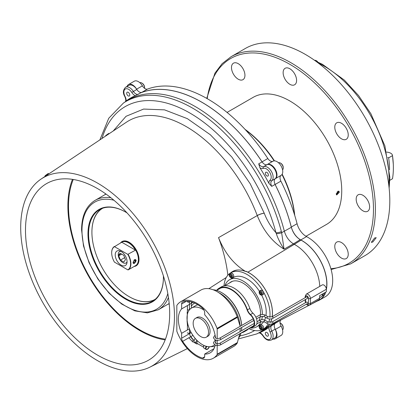 <?xml version="1.0" encoding="UTF-8"?>
<svg xmlns="http://www.w3.org/2000/svg" width="414" height="414" viewBox="0 0 414 414"><rect width="100%" height="100%" fill="white"/><g stroke="black" fill="none" stroke-linecap="round" stroke-linejoin="round"><path stroke-width="0.62" d="M336.271 193.985L338.9 191.196L339.361 192.199L336.711 194.978L336.271 193.985M227.053 112.422L253.177 97.342A73.366 42.357 60 0 1 309.713 116.996A73.366 42.357 60 0 1 341.736 190.828A73.366 42.357 60 0 1 326.542 224.414L305.993 236.28M165.455 339.159A100.902 58.255 60 0 1 68.512 206.286A100.902 58.255 60 0 1 73.262 179.474M165.17 339.894A101.787 58.767 60 0 1 67.886 205.924A101.787 58.767 60 0 1 72.481 179.355M169.678 313.512A101.963 58.866 60 0 1 148.564 360.19A101.963 58.866 60 0 1 69.992 332.872A101.963 58.866 60 0 1 25.487 230.262A101.963 58.866 -120 0 1 46.601 183.588A101.963 58.866 -120 0 1 125.173 210.902A101.963 58.866 -120 0 1 169.678 313.512M174.465 316.275A108.727 62.773 -120 0 0 125.685 205.479A108.727 62.773 -120 0 0 41.24 178.951A108.727 62.773 -120 0 0 20.7 227.498A108.727 62.773 -120 0 0 66.851 335.521A108.727 62.773 -120 0 0 149.894 367.146A108.727 62.773 -120 0 0 174.465 316.275M208.832 288.687L226.267 277.489M227.85 275.212A112.541 64.977 -120 0 0 218.535 237.626L257.265 215.575A5.439 1.185 159.1 0 1 264.246 213.22L250.247 183.821L231.84 157.03L210.353 134.762L187.361 118.647L164.555 109.865L143.606 109.063L126.047 116.293L113.172 131.031M230.789 272.79A32.784 18.925 60 0 1 232.57 271.512A32.784 18.925 60 0 1 245.683 271.512C233.786 264.313 224.735 253.016 218.535 237.626M245.683 271.512L246.242 271.315L247.867 272.179L294.307 244.332A34.895 20.146 60 0 1 319.748 286.384M232.787 271.387A32.784 18.925 -120 0 0 231.224 272.536M264.562 328.493A32.639 18.847 -120 0 0 265.307 328.142A32.639 18.847 -120 0 0 269.602 324.193M270.585 322.444A32.639 18.847 -120 0 0 271.853 318.749M272.231 316.689A32.639 18.847 -120 0 0 247.867 272.179M99.883 139.88L108.747 118.264L123.465 103.019L125.918 101.383A133.587 77.128 60 0 1 126.694 100.876A133.587 77.128 60 0 1 284.335 231.162C286.012 236.824 289.044 241.051 293.438 243.846L284.051 249.192C272.329 241.921 263.397 230.717 257.265 215.575A115.299 66.566 60 0 0 257.239 215.508A5.439 1.195 159.2 0 1 264.225 213.163M275.067 184.447A133.939 77.33 60 0 1 291.342 227.296C292.962 232.823 295.917 236.943 300.207 239.659L293.438 243.846L294.307 244.332L301.066 240.136A35.252 20.353 60 0 1 326.335 288.915M276.314 233.574C277.499 237.62 280.081 242.827 284.051 249.192L281.644 232.694A4.078 1.299 168.9 0 1 276.314 233.574L275.936 232.673C270.927 226.929 267.03 220.445 264.246 213.22M291.342 227.296L281.644 232.694L281.375 231.54A4.078 1.423 165.2 0 1 275.936 232.673A129.323 74.665 60 0 0 187.045 111.449A129.323 74.665 60 0 0 102.041 138.442M268.955 326.237A133.587 77.128 60 0 1 260.24 332.183A133.587 77.128 60 0 1 259.412 332.602L256.768 333.912L238.604 338.875M275.978 322.573A133.939 77.33 60 0 1 274.487 323.82M267.594 328.369A133.939 77.33 60 0 1 267.18 328.587L260.246 332.199M126.689 100.861L133.277 96.664A133.939 77.33 60 0 1 133.675 96.415M141.06 92.72A133.939 77.33 60 0 1 262.052 161.9M300.207 239.659L301.066 240.136M325.42 292.351A35.252 20.353 60 0 1 325.109 293.159M324.115 295.172A35.252 20.353 60 0 1 319.034 300.14L312.104 303.747M267.04 164.668A8.156 4.709 60 0 1 274.844 169.543A8.156 4.709 60 0 1 275.165 178.744A5.439 3.141 -120 0 0 275.129 184.411L271.724 186.378L268.94 183.386A134.058 77.402 -120 0 0 259.904 167.742L258.709 163.83L262.109 161.869A5.439 3.141 -120 0 0 267.04 164.668L263.635 166.63A5.439 3.141 60 0 1 258.709 163.83M268.401 175.05A2.184 1.263 60 0 1 267.951 176.048A2.184 1.263 60 0 1 266.264 175.464A2.184 1.263 60 0 1 265.312 173.264A2.184 1.263 60 0 1 265.767 172.265A2.184 1.263 60 0 1 267.449 172.85A2.184 1.263 60 0 1 268.401 175.05M258.709 332.928L259.904 332.618A134.058 77.402 -120 0 0 268.94 327.402L275.129 323.448A5.439 3.141 -120 0 0 275.165 329.161A8.156 4.709 60 0 1 274.844 337.99L271.444 339.956A8.156 4.709 -120 0 0 271.765 331.128L275.165 329.161M263.433 330.91A5.439 3.141 -120 0 0 262.849 330.843M258.745 332.934L258.895 332.928C260.106 332.856 261.513 333.901 263.113 336.064C265.643 339.791 268.417 341.084 271.444 339.956M268.401 335.128A2.184 1.263 60 0 1 267.951 336.127A2.184 1.263 60 0 1 266.264 335.542A2.184 1.263 60 0 1 265.312 333.342A2.184 1.263 60 0 1 265.767 332.339A2.184 1.263 60 0 1 267.449 332.928A2.184 1.263 60 0 1 268.401 335.128M129.163 99.288A5.439 3.141 -120 0 0 129.391 98.744M138.297 94.314A5.439 3.141 60 0 1 133.37 91.427A8.156 4.709 -120 0 0 125.566 87.287L128.966 85.325A8.156 4.709 60 0 1 136.775 89.46A5.439 3.141 -120 0 0 141.702 92.348L135.181 95.732A134.058 77.402 -120 0 0 126.146 100.949L125.282 101.828M129.773 95.013A2.184 1.263 60 0 1 129.318 96.012A2.184 1.263 60 0 1 127.636 95.427A2.184 1.263 60 0 1 126.684 93.228A2.184 1.263 60 0 1 127.134 92.229A2.184 1.263 60 0 1 128.821 92.814A2.184 1.263 60 0 1 129.773 95.013M135.181 95.732A6.795 3.923 60 0 1 131.787 92.467A6.795 3.923 -120 0 0 125.282 89.02A6.795 3.923 -120 0 0 125.018 96.379L124.769 96.446C125.846 98.915 126.047 100.654 125.375 101.668L125.297 101.797M248.773 328.571A32.566 18.801 -120 0 0 263.278 329.239A32.566 18.801 -120 0 0 268.075 323.903M268.753 322.299A32.566 18.801 -120 0 0 269.628 318.992M269.871 317.269A32.566 18.801 -120 0 0 263.278 291.637A32.566 18.801 -120 0 0 230.712 272.831A32.566 18.801 -120 0 0 224.026 285.877M249.865 327.929A27.184 15.696 -120 0 0 256.742 326.796L260.587 324.576A27.184 15.696 -120 0 0 263.739 321.595M264.613 320.074A27.184 15.696 -120 0 0 265.591 317.383M265.959 315.592A27.184 15.696 -120 0 0 261.689 295.218M259.381 291.218A27.184 15.696 -120 0 0 233.403 277.494L229.558 279.714A27.184 15.696 -120 0 0 224.952 285.603M246.004 271.398A32.566 18.801 60 0 1 265.674 290.25A32.566 18.801 60 0 1 272.169 316.726M271.786 318.77A32.566 18.801 60 0 1 270.502 322.454M269.519 324.188A32.566 18.801 60 0 1 265.674 327.852L263.278 329.239M230.712 272.831L233.113 271.449A32.566 18.801 60 0 1 237.45 270.021M260.587 324.576L256.742 326.796A27.184 15.696 -120 0 0 261.099 321.559M261.726 319.691A27.184 15.696 -120 0 0 262.3 316.187M262.373 314.459A27.184 15.696 -120 0 0 250.548 287.042A27.184 15.696 -120 0 0 229.558 279.714L233.403 277.494M258.967 320.669A24.561 14.179 -120 0 0 260.23 316.736M260.468 314.733A24.561 14.179 -120 0 0 250.382 289.2A24.561 14.179 -120 0 0 230.867 281.986A24.561 14.179 -120 0 0 229.496 282.979M200.847 318.899A10.862 6.272 60 0 1 207.947 328.468A10.862 6.272 60 0 1 206.281 337.172A10.862 6.272 60 0 1 200.847 336.634A10.862 6.272 -120 0 1 193.752 327.065A10.862 6.272 -120 0 1 195.418 318.361A10.862 6.272 -120 0 1 200.847 318.899M195.418 318.361L196.955 317.471A10.862 6.272 -120 0 1 202.384 318.009A10.862 6.272 60 0 1 209.484 327.583A10.862 6.272 60 0 1 207.818 336.287L206.281 337.172M197.825 304.766A21.745 12.555 -120 0 0 195.817 305.558L191.511 308.047A21.745 12.555 -120 0 1 202.384 309.123A21.745 12.555 60 0 1 203.978 310.138M214.592 344.722A21.745 12.555 60 0 1 213.257 345.711A21.745 12.555 60 0 1 202.384 344.634A21.745 12.555 -120 0 1 188.179 325.471A21.745 12.555 -120 0 1 191.511 308.047M214.799 346.72A24.462 14.123 60 0 1 211.663 346.394M194.461 303.203L194.683 303.074A24.462 14.123 -120 0 0 194.461 303.203A24.462 14.123 -120 0 0 191.392 306.236M210.058 346.694A4.078 2.355 0 0 0 212.206 346.508M217.184 338.611L217.184 329.032A1.361 0.787 -120 0 0 217.06 328.411A32.618 18.832 -120 0 0 180.695 301.739A32.618 18.832 -120 0 0 176.949 305.253A1.361 0.787 -120 0 0 176.825 305.729L176.825 330.936A1.361 0.787 -120 0 0 176.949 331.557A32.618 18.832 -120 0 0 213.313 358.234A32.618 18.832 -120 0 0 217.06 354.715A1.361 0.787 -120 0 0 217.184 354.239L217.184 345.55M217.184 345.183L217.184 339.982M215.233 345.079A26.377 15.23 60 0 1 210.193 352.831A26.377 15.23 60 0 1 204.692 354.048L204.692 356.107A4.078 2.355 60 0 1 203.848 357.97A4.078 2.355 60 0 1 202.524 358.079A31.49 18.18 -120 0 1 182.652 341.353A4.078 2.355 60 0 1 181.627 338.217L181.627 333.296A26.377 15.23 60 0 1 181.627 308.916L181.627 303.995A4.078 2.355 60 0 1 182.47 302.132A4.078 2.355 60 0 1 182.652 302.044A31.49 18.18 -120 0 1 202.524 308.264A4.078 2.355 60 0 1 204.692 312.741L204.692 314.8A26.377 15.23 60 0 1 215.518 338.052M215.647 340.039A26.377 15.23 60 0 1 215.523 343.258M217.06 328.411L237.243 316.762L240.172 326.32A28.54 16.477 -120 0 0 220.072 293.366A28.54 16.477 -120 0 0 220.067 293.366L217.184 291.699A32.618 18.832 -120 0 0 200.878 290.085L180.695 301.739M240.249 328.462A28.54 16.477 -120 0 0 240.249 328.323L240.249 328.276A28.54 16.477 -120 0 1 240.249 328.323L240.068 331.583M237.243 316.762A32.618 18.832 -120 0 0 217.184 291.699M213.313 358.234L233.496 346.58A32.618 18.832 -120 0 0 237.243 343.066L239.763 333.756M213.21 289.8A28.54 16.477 60 0 1 221.511 292.532L221.511 292.532A28.54 16.477 60 0 1 241.621 325.482M241.693 327.49L241.693 327.443A28.54 16.477 60 0 1 241.693 327.49A28.54 16.477 60 0 1 241.476 330.765M241.031 333.027A28.54 16.477 60 0 1 238.925 337.669M221.992 292.812L221.511 292.532L221.992 292.812A27.862 16.084 60 0 1 241.652 325.461M204.692 354.048L213.997 348.676M181.627 333.296L189.374 328.825M181.627 308.916L191.097 303.452M191.397 303.276L192.965 302.37M196.821 340.22A2.717 1.568 120.1 0 0 195.941 342.585A2.717 1.568 -59.9 0 0 196.505 343.832A2.717 1.568 -59.9 0 0 197.742 343.76M197.504 340.893A2.039 1.175 120.1 0 0 196.904 342.59A2.039 1.175 -59.9 0 0 197.323 343.522L203.636 347.175M196.505 343.832L194.58 342.72A2.717 1.568 -59.9 0 1 194.238 342.373M195.346 338.6A2.717 1.568 120.1 0 0 194.021 341.472M206.948 346.466A2.38 1.371 -59.9 0 1 205.799 347.832M206.312 346.311A2.38 1.371 120.1 0 0 205.794 348.014A2.38 1.371 120.1 0 0 206.286 349.1A2.38 1.371 120.1 0 0 209.07 346.725M209.287 346.73A2.717 1.568 -59.9 0 1 206.115 349.395A2.717 1.568 -59.9 0 1 205.556 348.148A2.717 1.568 120.1 0 1 206.12 346.259M206.115 349.395L204.19 348.283A2.717 1.568 -59.9 0 1 203.631 347.041A2.717 1.568 -59.9 0 1 203.631 347.036A2.717 1.568 120.1 0 1 204.019 345.478M203.879 345.411A2.039 1.175 120.1 0 0 203.631 346.482A2.039 1.175 -59.9 0 1 203.631 346.482L203.631 347.041M307.473 303.545A0.864 0.502 -120 0 0 307.654 303.146A0.864 0.502 -120 0 0 307.276 302.277A0.864 0.502 -120 0 0 306.608 302.044L272.008 322.02A0.864 0.502 60 0 1 272.443 322.061A0.864 0.502 60 0 1 273.054 323.122A0.864 0.502 60 0 1 272.878 323.52L307.473 303.545M272.878 318.314L307.473 298.339A0.864 0.502 -120 0 0 307.654 297.945A0.864 0.502 -120 0 0 307.276 297.071A0.864 0.502 -120 0 0 306.608 296.838L272.008 316.813A0.864 0.502 60 0 1 272.443 316.86A0.864 0.502 60 0 1 273.054 317.921A0.864 0.502 60 0 1 272.878 318.314C270.989 319.23 269.1 319.23 267.211 318.314A0.864 0.502 -60 0 1 267.03 317.921A0.864 0.502 -60 0 1 267.408 317.046A0.864 0.502 -60 0 1 268.081 316.813L272.008 316.813M306.303 294.142L322.258 284.93A3.395 1.956 60 0 1 324.871 285.841A3.395 1.956 60 0 1 326.351 289.257L326.351 291.813L319.624 295.694L319.624 298.251A3.395 1.956 60 0 1 318.925 299.803L309.698 305.134A3.395 1.956 -120 0 0 310.402 303.581L310.402 298.463A3.395 1.956 -120 0 0 308.916 295.053A3.395 1.956 -120 0 0 306.303 294.142L305.206 296.248L305.206 297.65M319.624 297.713L321.942 296.377A1.894 1.092 -120 0 0 322.19 296.119A1.894 1.092 -120 0 0 322.009 294.318M322.19 296.119L322.666 295.301A1.392 0.807 -120 0 0 322.547 294.007M322.49 295.601L322.894 295.668A1.935 1.118 -120 0 0 323.391 295.586A1.935 1.118 -120 0 0 323.463 293.479M241.45 332.784A25.14 14.516 -120 0 0 244.172 331.78L246.568 330.398A25.14 14.516 -120 0 0 248.798 328.54M250.806 327.381A8.156 4.709 -120 0 0 252.98 327.06L255.376 325.673A8.156 4.709 -120 0 0 252.897 313.134A7.022 4.057 60 0 1 249.844 308.466A25.14 14.516 -120 0 0 221.433 286.855L219.032 288.242A25.14 14.516 -120 0 0 216.563 290.385M244.172 331.78A25.14 14.516 -120 0 0 246.397 329.927M252.98 327.06A8.156 4.709 -120 0 0 250.496 314.521A7.022 4.057 60 0 1 247.443 309.848A25.14 14.516 -120 0 0 219.032 288.242M218.214 289.489A24.571 14.185 -120 0 1 247.086 309.853A7.592 4.383 -120 0 0 250.387 314.899A7.592 4.383 60 0 1 252.695 326.568A7.592 4.383 60 0 1 251.624 326.91M259.676 325.451L260.737 324.84A2.412 1.392 60 0 1 262.595 325.487A2.412 1.392 60 0 1 263.651 327.914A2.412 1.392 60 0 1 263.149 329.021L262.093 329.632A2.412 1.392 -120 0 0 262.59 328.53A2.412 1.392 60 0 0 261.539 326.097A2.412 1.392 60 0 0 259.676 325.451A2.412 1.392 60 0 0 259.18 326.558L259.18 327.091A1.759 1.019 60 0 1 260.422 326.372A1.759 1.019 60 0 1 261.669 328.53A1.759 1.019 -120 0 1 260.422 329.244L260.887 329.513A2.412 1.392 -120 0 0 262.093 329.632M259.18 327.091A1.759 1.019 -120 0 0 260.422 329.244M259.454 327.251L259.94 328.499L260.908 329.058L261.389 328.369L260.908 327.122L259.94 326.563L259.454 327.251L260.292 326.765M260.773 327.039L261.079 327.836L259.94 328.499M259.676 290.923L260.737 290.312A2.412 1.392 60 0 1 262.595 290.959A2.412 1.392 60 0 1 263.651 293.391A2.412 1.392 60 0 1 263.149 294.494L262.093 295.104A2.412 1.392 -120 0 0 262.59 294.002A2.412 1.392 60 0 0 261.539 291.57A2.412 1.392 60 0 0 259.676 290.923A2.412 1.392 60 0 0 259.18 292.03L259.18 292.563A1.759 1.019 60 0 1 260.422 291.844A1.759 1.019 60 0 1 261.669 294.002A1.759 1.019 -120 0 1 260.422 294.721L260.887 294.985A2.412 1.392 -120 0 0 262.093 295.104M259.18 292.563A1.759 1.019 -120 0 0 260.422 294.721M259.454 292.724L259.94 293.971L260.908 294.53L261.389 293.842L260.908 292.594L259.94 292.036L259.454 292.724L260.292 292.237M260.773 292.517L261.079 293.314L259.94 293.971M229.775 273.664L230.836 273.049A2.412 1.392 60 0 1 232.699 273.695A2.412 1.392 60 0 1 233.75 276.128A2.412 1.392 60 0 1 233.253 277.23L232.192 277.841A2.412 1.392 -120 0 0 232.689 276.738A2.412 1.392 60 0 0 231.638 274.306A2.412 1.392 60 0 0 229.775 273.664A2.412 1.392 60 0 0 229.278 274.767L229.278 275.3A1.759 1.019 60 0 1 230.52 274.58A1.759 1.019 60 0 1 231.768 276.738A1.759 1.019 -120 0 1 230.52 277.458L230.986 277.722A2.412 1.392 -120 0 0 232.192 277.841M229.278 275.3A1.759 1.019 -120 0 0 230.52 277.458M229.553 275.46L230.039 276.707L231.007 277.266L231.488 276.578L231.007 275.331L230.039 274.772L229.553 275.46L230.391 274.974M230.872 275.253L231.178 276.05L230.039 276.707M231.022 56.744L245.435 48.422A119.605 69.055 60 0 1 337.601 80.461A119.605 69.055 60 0 1 389.807 200.826A119.605 69.055 60 0 1 365.039 255.578L350.622 263.899A119.605 69.055 60 0 0 375.394 209.148A119.605 69.055 60 0 0 323.184 88.787A119.605 69.055 60 0 0 231.022 56.744L222.075 63.709L214.938 73.159L206.746 98.387M348.236 254.217A9.512 5.491 -120 0 0 344.081 244.643A9.512 5.491 -120 0 0 336.748 242.092A9.512 5.491 -120 0 0 334.781 246.449A9.512 5.491 -120 0 0 338.931 256.023A9.512 5.491 -120 0 0 346.264 258.569A9.512 5.491 -120 0 0 348.236 254.217M244.943 75.307A9.512 5.491 -120 0 0 240.788 65.733A9.512 5.491 -120 0 0 233.455 63.182A9.512 5.491 -120 0 0 231.488 67.539A9.512 5.491 -120 0 0 235.638 77.113A9.512 5.491 -120 0 0 242.971 79.664A9.512 5.491 -120 0 0 244.943 75.307M296.59 80.425A9.512 5.491 -120 0 0 292.434 70.846A9.512 5.491 -120 0 0 285.101 68.3A9.512 5.491 -120 0 0 283.135 72.657A9.512 5.491 -120 0 0 287.285 82.231A9.512 5.491 -120 0 0 294.618 84.777A9.512 5.491 -120 0 0 296.59 80.425M348.236 134.943A9.512 5.491 -120 0 0 344.081 125.37A9.512 5.491 -120 0 0 336.748 122.818A9.512 5.491 -120 0 0 334.781 127.176A9.512 5.491 -120 0 0 338.931 136.749A9.512 5.491 -120 0 0 346.264 139.295A9.512 5.491 -120 0 0 348.236 134.943M369.624 206.928A9.512 5.491 -120 0 0 365.474 197.354A9.512 5.491 -120 0 0 358.141 194.808A9.512 5.491 -120 0 0 356.175 199.16A9.512 5.491 -120 0 0 360.325 208.739A9.512 5.491 -120 0 0 367.658 211.285A9.512 5.491 -120 0 0 369.624 206.928M374.649 237.962L371.28 242.356L372.807 242.03L376.217 237.683L374.649 237.962M317.357 301.009A35.335 20.4 -120 0 0 319.598 300.01L325.368 296.683A35.335 20.4 -120 0 0 330.563 267.641A35.335 20.4 -120 0 0 306.577 236.606A13.59 7.845 60 0 1 297.076 223.71A133.996 77.366 -120 0 0 280.883 181.141A5.439 3.141 60 0 1 281.106 175.345A8.156 4.709 -120 0 0 281.065 165.952A8.156 4.709 -120 0 0 272.95 161.222A5.439 3.141 60 0 1 267.822 158.521A133.996 77.366 -120 0 0 147.524 89.067A5.439 3.141 60 0 1 142.39 85.843A8.156 4.709 -120 0 0 134.281 81.211L128.511 84.539A8.156 4.709 -120 0 0 127.098 86.402M272.976 339.071A8.156 4.709 -120 0 0 275.3 338.776L281.065 335.449A8.156 4.709 -120 0 0 281.106 326.103A5.439 3.141 60 0 1 280.883 320.053A133.996 77.366 -120 0 0 280.997 319.955M274.917 323.572A5.439 3.141 60 0 1 275.119 323.381A133.996 77.366 -120 0 0 276.19 322.465M262.078 161.884A5.439 3.141 60 0 1 262.057 161.848A133.996 77.366 -120 0 0 141.754 92.394A5.439 3.141 60 0 1 141.49 92.472M326.351 289.609A35.335 20.4 -120 0 0 300.807 239.934A13.59 7.845 60 0 1 291.311 227.038A133.996 77.366 -120 0 0 275.119 184.468A5.439 3.141 60 0 1 275.098 184.432M275.3 338.776A8.156 4.709 -120 0 0 275.341 329.435A5.439 3.141 60 0 1 274.316 326.61M262.926 330.802A5.439 3.141 60 0 1 263.475 330.889M129.432 98.723A5.439 3.141 60 0 1 129.235 99.241M138.561 91.473A5.439 3.141 60 0 1 136.625 89.176A8.156 4.709 -120 0 0 128.511 84.539M274.316 180.318A5.439 3.141 60 0 1 275.341 178.677A8.156 4.709 -120 0 0 275.3 169.285A8.156 4.709 -120 0 0 267.185 164.549A5.439 3.141 60 0 1 265.25 164.617M319.598 300.01A35.335 20.4 -120 0 0 324.4 295.006M325.15 293.469A35.335 20.4 -120 0 0 325.632 292.227M245.052 129.375A80.187 46.296 60 0 1 274.487 160.865M282.182 174.196A80.187 46.296 60 0 1 294.737 215.435M245.435 129.784A81.548 47.082 60 0 1 274.109 160.875M281.986 174.517A81.548 47.082 60 0 1 294.571 214.897M144.621 87.98A4.078 2.355 -120 0 0 141.738 82.991L142.199 83.255A3.426 1.977 -120 0 1 144.621 87.452L144.621 87.98A4.078 2.355 60 0 1 144.605 88.353M141.738 82.991A4.078 2.355 -120 0 0 139.86 82.707M283.254 168.022A4.078 2.355 -120 0 0 280.371 163.028L280.832 163.292A3.426 1.977 -120 0 1 283.254 167.489L283.254 168.022A4.078 2.355 60 0 1 282.555 169.792M280.371 163.028A4.078 2.355 -120 0 0 278.487 162.749M283.254 328.095A4.078 2.355 -120 0 0 280.371 323.101L280.832 323.37A3.426 1.977 -120 0 1 283.254 327.562L283.254 328.095A4.078 2.355 60 0 1 282.555 329.865M280.371 323.101A4.078 2.355 -120 0 0 280.04 322.936M387.794 157.527L388.658 157.848L392.498 155.628A9.853 4.616 -8 0 0 392.482 155.4A9.853 4.616 -8 0 0 386.583 152.078M389.533 169.797A81.548 47.082 -120 0 0 388.658 157.848M389.802 180.307L392.498 178.75A81.548 47.082 -120 0 0 393.3 164.234A81.548 47.082 -120 0 0 392.498 155.628M315.302 60.848L315.991 60.449A9.853 7.292 -81.1 0 1 317.921 62.136M315.991 60.449A81.548 47.082 -120 0 0 314.438 60.237M338.222 191.118A2.065 1.19 -60 0 1 338.336 191.703A2.065 1.19 -60 0 1 336.323 194.43M336.282 193.778L336.872 193.83L337.834 192.634L337.715 191.34M336.929 192.112L337.834 192.634M336.318 193.509L336.872 193.83M79.09 153.734L46.208 175.645M48.635 173.906L48.293 173.45L45.276 175.588L45.022 175.888L45.297 176.25M109.017 133.8L108.732 133.422L105.715 135.554L105.617 136.061M104.882 194.709A64.563 37.276 60 0 1 105.663 193.824M169.228 303.923A64.563 37.276 60 0 1 168.074 304.155M120.433 253.409L123.796 255.36L125.463 259.697L123.786 262.057L120.422 260.116L123.786 262.057L125.458 259.671L123.796 255.36L120.433 253.409L118.746 255.795L120.422 260.116L118.74 255.816M120.427 253.404A4.751 2.743 -120 0 0 118.74 255.769L121.654 254.118M120.422 260.116L124.681 257.658M127.057 261.881A6.526 3.767 60 0 1 126.084 262.962A6.526 3.767 60 0 1 121.059 261.218A6.526 3.767 60 0 1 118.213 254.651A6.526 3.767 -120 0 1 119.563 251.665A6.526 3.767 -120 0 1 120.986 251.37M163.401 275.9A53.349 30.802 60 0 1 163.421 277.432A53.349 30.802 60 0 1 125.701 299.213A53.349 30.802 60 0 1 87.975 233.874A53.349 30.802 60 0 1 125.701 212.097A53.349 30.802 60 0 1 127.015 212.884M163.421 277.256A52.914 30.548 60 0 1 152.461 301.304A52.914 30.548 60 0 1 111.687 287.125A52.914 30.548 60 0 1 88.591 233.874A52.914 30.548 60 0 1 99.551 209.655A52.914 30.548 60 0 1 125.856 212.185M127.786 254.356L114.492 246.682A13.372 7.721 -120 0 0 111.682 252.83A13.372 7.721 60 0 0 114.44 262.124L127.838 269.861A13.372 7.721 60 0 0 130.596 263.749A13.372 7.721 -120 0 0 127.786 254.356L135.492 250.159L121.763 242.237L114.492 246.682M115.216 254.869A8.373 4.833 60 0 1 116.95 251.039A8.373 4.833 60 0 1 123.403 253.28A8.373 4.833 60 0 1 127.057 261.705A8.373 4.833 60 0 1 125.323 265.54A8.373 4.833 60 0 1 118.87 263.294A8.373 4.833 60 0 1 115.216 254.869M114.43 246.47A13.59 7.845 -120 0 0 111.682 252.649L111.682 252.83M135.492 250.159A13.59 7.845 -120 0 0 121.83 242.195A13.59 7.845 -120 0 0 121.763 242.237M135.3 265.804A13.59 7.845 -120 0 0 135.419 265.736A13.59 7.845 -120 0 0 135.544 265.664L128.205 269.897A13.59 7.845 60 0 0 130.902 263.749A13.59 7.845 -120 0 0 128.154 254.393M134.467 259.749L133.039 262.512L134.467 263.34L136.144 260.722C136.009 259.661 135.445 259.335 134.467 259.749M155.297 299.27A52.573 30.351 60 0 1 129.085 296.621A52.573 30.351 60 0 1 91.913 232.238A52.573 30.351 -120 0 1 102.729 208.216M101.766 208.573A52.79 30.476 60 0 0 91.913 232.057L91.913 232.238M154.505 299.922A52.79 30.476 60 0 1 129.24 296.709A52.79 30.476 60 0 1 129.163 296.667M128.205 269.897L127.838 269.861M133.111 263.045A2.065 1.19 -60 0 0 134.757 262.937A2.065 1.19 -60 0 0 135.859 260.665A2.065 1.19 120 0 0 134.053 260.07M135.362 260.313L134.4 260.225L133.437 261.42L133.437 262.704L134.4 262.786L135.362 261.591L135.362 260.313M135.844 259.852A2.717 1.568 -60 0 1 135.859 260.132M134.188 263.299A2.717 1.568 -60 0 1 133.738 263.563M133.437 262.233L134.4 262.786M133.955 260.779L135.362 261.591M41.24 178.951L126.467 122.171A115.299 66.566 60 0 1 257.239 215.508M254.657 330.532A129.323 74.665 60 0 1 239.991 335.868M266.099 327.728A133.396 77.014 60 0 1 256.768 333.912M123.465 103.019A133.396 77.014 60 0 1 281.375 231.54M271.724 186.378A5.439 3.141 60 0 1 271.765 180.711A8.156 4.709 -120 0 0 271.444 171.51A8.156 4.709 -120 0 0 263.635 166.63A1.361 1.107 -111.9 0 0 263.299 168.394A6.795 3.923 60 0 1 259.904 167.742M268.94 183.386A6.795 3.923 60 0 1 270.068 180.121A1.361 1.107 51.9 0 0 271.765 180.711L275.165 178.744M270.068 180.121A6.795 3.923 -120 0 0 269.804 172.457A6.795 3.923 -120 0 0 263.299 168.394M259.904 332.618A6.795 3.923 60 0 1 263.299 335.883A6.795 3.923 -120 0 0 269.804 339.335A6.795 3.923 -120 0 0 270.068 331.976L271.765 331.128A5.439 3.141 60 0 1 271.724 325.414M258.828 332.892A5.439 3.141 60 0 1 259.428 332.804M270.068 331.976A6.795 3.923 60 0 1 268.94 327.402M125.752 101.264A5.439 3.141 60 0 1 125.375 101.746M131.787 92.467L136.775 89.46M125.018 96.379A6.795 3.923 60 0 1 126.146 100.949M194.244 340.313L193.762 340.142A1.019 0.59 120 0 0 193.25 340.194A1.019 0.59 120 0 0 192.582 341.095A1.019 0.59 120 0 0 192.743 341.912L188.867 337.767M189.472 329.063L189.477 332.716A1.019 0.59 180 0 1 189.177 333.13A1.019 0.59 180 0 1 188.065 333.26A1.019 0.59 180 0 1 187.433 332.716M188.204 325.554A1.019 0.59 180 0 1 187.423 324.98L187.428 329.948M187.263 321.342A1.019 0.45 170.2 0 1 187.081 321.14L187.423 309.361A1.019 0.59 180 0 0 188.054 309.905A1.019 0.59 180 0 0 189.172 309.781A1.019 0.59 180 0 0 189.467 309.361L189.477 301.635A1.019 0.59 180 0 1 189.177 302.049A1.019 0.59 180 0 1 188.065 302.179A1.019 0.59 180 0 1 187.433 301.63M187.583 313.517A1.019 0.704 -167.9 0 1 187.087 312.741M189.477 331.883A1.019 0.59 -0 0 0 190.926 332.1M189.472 308.534A1.019 0.59 0 0 0 190.393 308.839M217.184 329.032L237.491 317.31M217.06 354.715L237.243 343.066M217.184 354.239L237.491 342.518M181.627 338.217L191.144 332.727M182.652 341.353L192.189 335.852M192.562 335.635L192.929 335.423M214.706 346.999A31.49 18.18 60 0 1 214.167 346.72M202.524 358.079L204.604 356.878M181.627 303.995L186.372 301.257M306.583 304.057A2.034 1.175 -120 0 0 308.477 303.581L308.477 298.463A2.034 1.175 -120 0 0 307.038 295.974A2.034 1.175 -120 0 0 305.604 296.807L305.604 297.423M305.604 299.42L305.604 301.92A2.034 1.175 -120 0 0 305.698 302.567M305.604 296.807A1.361 0.787 180 0 1 305.206 296.248M305.604 301.92A1.361 0.787 180 0 1 305.206 301.366L305.454 302.706M308.477 303.581A1.361 0.787 0 0 0 310.402 303.581L319.624 298.251M308.477 298.463A1.361 0.787 -0 0 0 310.402 298.463L326.351 289.257M323.391 295.586L324.359 295.027A1.935 1.118 -120 0 0 324.431 292.921M272.878 323.52C270.989 324.436 269.1 324.436 267.211 323.52A0.864 0.502 -60 0 1 267.03 323.122A0.864 0.502 -60 0 1 267.408 322.247A0.864 0.502 -60 0 1 268.081 322.02L272.008 322.02M267.211 323.52L264.318 321.849A0.864 0.502 -60 0 1 264.142 321.45A0.864 0.502 -60 0 1 264.52 320.581A0.864 0.502 -60 0 1 265.188 320.348L268.081 322.02M264.318 321.849L260.39 321.849A0.864 0.502 -120 0 0 260.572 321.45A0.864 0.502 -120 0 0 260.189 320.581A0.864 0.502 -120 0 0 259.521 320.348C261.41 319.432 263.299 319.432 265.188 320.348M254.341 325.342L220.502 344.878A0.864 0.502 -120 0 0 220.683 344.479A0.864 0.502 -120 0 0 220.305 343.61A0.864 0.502 -120 0 0 219.637 343.377L254.263 323.386M220.502 344.878C216.946 346.213 214.587 345.499 213.412 342.74L214.84 340.608A0.864 0.502 60 0 1 215.653 341.027M215.135 335.387A0.864 0.502 60 0 0 214.84 335.407L213.412 337.539C214.587 340.298 216.946 341.007 220.502 339.677A0.864 0.502 -120 0 0 220.683 339.278A0.864 0.502 -120 0 0 220.305 338.409A0.864 0.502 -120 0 0 219.637 338.176L253.208 318.79M260.39 316.648A0.864 0.502 -120 0 0 260.572 316.249A0.864 0.502 -120 0 0 260.189 315.38A0.864 0.502 -120 0 0 259.521 315.147C261.41 314.231 263.299 314.231 265.188 315.147A0.864 0.502 -60 0 0 264.52 315.38A0.864 0.502 -60 0 0 264.142 316.249A0.864 0.502 -60 0 0 264.318 316.648L260.39 316.648L256.54 318.868M249.844 308.466L247.443 309.848M252.897 313.134L250.496 314.521M207.197 98.646A118.244 68.269 60 0 1 296.16 68.243A118.244 68.269 60 0 1 373.469 209.148A118.244 68.269 60 0 1 330.879 268.686M280.883 320.053L275.119 323.381M147.524 89.067L141.754 92.394M267.822 158.521L262.057 161.848M297.076 223.71L291.311 227.038M280.883 181.141L275.119 184.468M281.106 326.103L275.341 329.435M142.39 85.843L136.625 89.176M272.95 161.222L267.185 164.549M281.106 175.345L275.341 178.677M306.577 236.606L300.807 239.934M318.325 63.078A91.748 52.971 60 0 1 389.056 178.517A91.748 52.971 60 0 1 388.793 185.13M167.805 293.557A61.831 35.697 60 0 1 119.755 302.241A61.831 35.697 60 0 1 81.977 230.412A61.831 35.697 60 0 1 113.928 200.241M168.451 297.485A63.187 36.484 60 0 1 158.251 309.822L147.4 312.875L134.871 310.867L121.737 304.078L109.048 293.128L97.849 278.953L89.088 262.755L83.504 245.921L81.579 229.858C81.713 215.704 86.205 205.877 95.065 200.376A63.187 36.484 60 0 1 110.848 197.716M135.497 265.69A13.59 7.845 -120 0 0 135.575 265.648A13.59 7.845 -120 0 0 138.39 259.423A13.59 7.845 -120 0 0 132.459 245.745A13.59 7.845 -120 0 0 121.985 242.107A13.59 7.845 -120 0 0 121.907 242.149M134.146 266.471A14.024 8.099 -120 0 0 139.006 259.423A14.024 8.099 -120 0 0 131.714 244.167A14.024 8.099 -120 0 0 120.557 242.93M149.894 367.146L187.361 348.609M265.307 328.142L308.911 305.392M125.566 87.287C122.968 90.009 122.704 93.062 124.769 96.446M214.773 344.836L213.257 345.711M232.42 281.292L224.662 285.769M220.522 288.16L216.631 290.405M195.491 342.326L192.743 341.912M187.423 324.98L187.081 321.14M187.428 305.568L187.423 309.361M189.462 309.791L189.467 309.361M193.762 340.142C191.18 338.331 189.752 335.857 189.477 332.716M191.651 333.389L195.217 338.735M190.792 336.66L193.467 339.961M191.392 308.119L191.397 301.868M305.206 299.653L305.206 301.366M306.334 304.202L307.825 305.263L309.698 305.134M324.923 292.636L325.073 294.126L324.359 295.027M259.521 320.348L257.063 321.766M260.39 321.849L256.742 323.955M215.704 342.109L215.145 342.74C215.803 343.806 217.298 344.018 219.637 343.377M214.84 340.608L215.647 340.137M215.704 336.908L215.145 337.539C215.803 338.6 217.298 338.812 219.637 338.176M253.839 320.426L220.502 339.677M267.211 318.314L264.318 316.648M268.081 316.813L265.188 315.147M259.521 315.147L255.893 317.243M214.84 335.407L215.109 335.252M331.117 269.54L350.622 263.899M315.898 61.277L322.366 64.273L344.293 80.047L358.56 95.567L370.872 113.7L384.906 145.919L389.853 177.409L389.134 188.127M392.482 155.4L393.3 164.234M120.5 251.122L119.563 251.665M127.026 262.424L126.084 262.962M106 194.068L95.065 200.376M169.186 303.509L158.251 309.822"/></g></svg>

